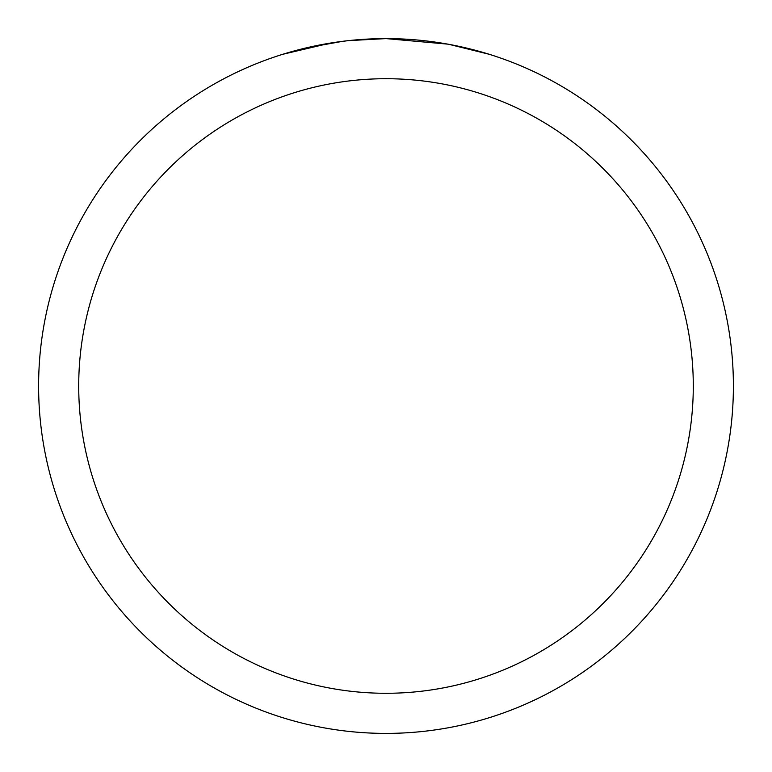 <?xml version="1.0" encoding="UTF-8"?>
<svg xmlns="http://www.w3.org/2000/svg" width="772" height="772" viewBox="0 0 772 772"><rect width="100%" height="100%" fill="white"/><g stroke="black" fill="none" stroke-linecap="round" stroke-linejoin="round"><path stroke-width="1.16" d="M447.712 44.129L386 38.6A347.4 347.4 0 0 1 733.4 386A347.4 347.4 0 0 1 386 733.4A347.4 347.4 0 0 1 38.6 386A347.4 347.4 0 0 1 386 38.6L348.452 40.636M449.352 44.429L489.236 54.291M386 78.715A307.285 307.285 0 0 1 693.285 386A307.285 307.285 0 0 1 386 693.285A307.285 307.285 0 0 1 78.715 386A307.285 307.285 0 0 1 386 78.715M346.821 40.819L333.707 42.556M282.784 54.291L330.561 43.049M352.022 40.269L357.774 39.748M359.067 39.642L361.228 39.488M364.548 39.266L370.386 38.957M378.965 38.668L386 38.6M306.088 47.912L342.585 41.331M360.534 39.536L362.454 39.401"/></g></svg>
